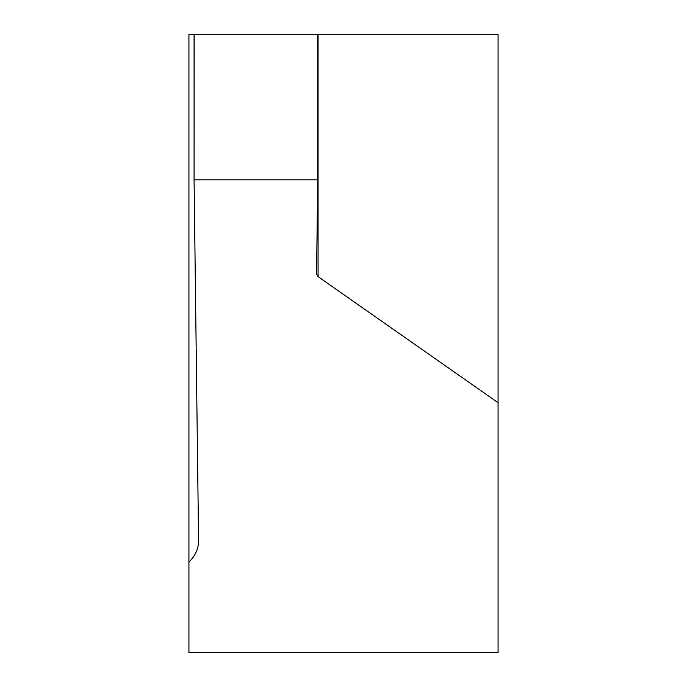 <?xml version="1.0" encoding="UTF-8"?>
<svg xmlns="http://www.w3.org/2000/svg" width="687" height="687" viewBox="0 0 687 687"><rect width="100%" height="100%" fill="white"/><g stroke="black" fill="none" stroke-linecap="round" stroke-linejoin="round"><path stroke-width="1.03" d="M188.925 343.5L188.925 194.078L188.925 343.5M188.925 124.862L188.925 194.078M188.925 492.923L188.925 652.65L498.075 652.65L498.075 34.35L317.634 34.35L317.738 179.805L316.561 274.104M198.577 541.116L198.577 540.798C198.577 548.621 195.366 555.74 188.925 562.138L188.925 34.35L194.078 34.35L194.078 179.805L317.738 179.805L317.738 34.35L194.078 34.35L194.078 179.805L194.181 34.35M316.561 274.07L318.072 276.655L498.075 402.694M198.577 540.798L194.078 179.805M318.072 276.655L318.072 34.35M317.738 34.35L317.738 179.805"/></g></svg>
